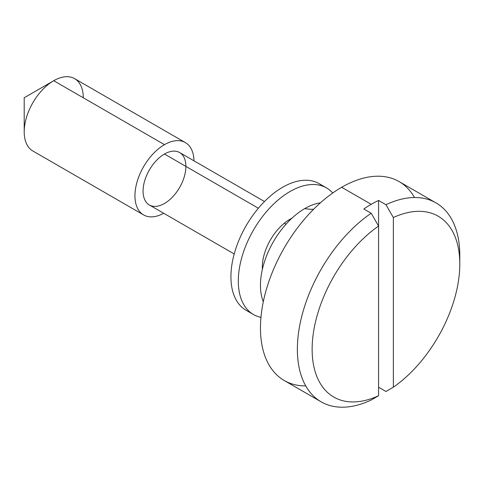 <?xml version="1.0" encoding="UTF-8"?>
<svg xmlns="http://www.w3.org/2000/svg" width="484" height="484" viewBox="0 0 484 484"><rect width="100%" height="100%" fill="white"/><g stroke="black" fill="none" stroke-linecap="round" stroke-linejoin="round"><path stroke-width="0.73" d="M436.011 202.905L399.1 181.591A114.853 66.308 120 0 0 341.674 187.278L371.204 204.327A114.853 66.308 120 0 0 363.823 208.979L371.204 213.244L378.585 226.07L378.585 395.718L378.585 226.07A104.411 60.282 120 0 0 312.138 349.254A104.411 60.282 120 0 0 378.585 395.718A104.411 60.282 -60 0 1 312.138 349.254A104.411 60.282 -60 0 1 378.585 226.07L371.204 213.244A114.853 66.308 120 0 0 297.376 349.254A114.853 66.308 120 0 0 371.204 400.02L378.585 395.718L371.204 400.02A114.853 66.308 -60 0 1 321.158 401.835A114.853 66.308 -60 0 1 302.216 314.552A114.853 66.308 -60 0 1 371.204 213.244L363.823 208.979A114.853 66.308 -60 0 1 371.204 204.327A114.853 66.308 -60 0 1 378.585 200.455L385.972 204.714A114.853 66.308 -60 0 1 436.011 202.905A114.853 66.308 -60 0 1 459.709 259.896M459.8 264.004A104.411 60.282 -60 0 1 393.353 387.194L393.353 217.546L385.972 204.714L393.353 217.546L393.353 387.194A104.411 60.282 120 0 0 459.8 264.004A104.411 60.282 120 0 0 393.353 217.546A104.411 60.282 -60 0 1 459.8 264.004L459.8 255.479A114.853 66.308 120 0 0 385.972 204.714L378.585 200.455A114.853 66.308 120 0 0 371.204 204.327L341.674 187.278A114.853 66.308 120 0 0 266.642 288.488A114.853 66.308 120 0 0 284.247 380.521L321.158 401.835M385.972 391.495L378.585 387.23L385.972 391.495L393.353 387.194L385.972 391.495M185.36 142.586A41.763 24.115 -60 0 1 193.999 160.833A41.763 24.115 120 0 0 164.475 144.655A41.763 24.115 120 0 0 134.945 195.367A41.763 24.115 120 0 0 163.719 213.281A41.763 24.115 -60 0 1 143.597 214.926A41.763 24.115 -60 0 1 137.196 181.458A41.763 24.115 -60 0 1 164.475 144.655L53.73 80.713L164.475 144.655A41.763 24.115 -60 0 1 185.36 142.586L74.615 78.644A41.763 24.115 120 0 0 53.73 80.713L24.2 97.768L24.2 131.866A41.763 24.115 -60 0 1 53.73 80.713L24.2 97.768L53.73 80.713A41.763 24.115 -60 0 1 83.266 97.762M53.73 80.713A41.763 24.115 120 0 0 26.451 117.515A41.763 24.115 120 0 0 32.851 150.984L143.597 214.926M264.488 201.532L179.618 152.533A30.28 17.484 120 0 0 164.475 154.033A30.28 17.484 -60 0 1 183.019 180.411A30.28 17.484 -60 0 1 145.938 201.822A30.28 17.484 -60 0 1 164.475 154.033A30.28 17.484 120 0 0 144.698 180.713A30.28 17.484 120 0 0 149.338 204.974L234.208 253.973M164.475 154.033L258.371 208.241L164.475 154.033M284.302 223.215L286.026 224.207L284.302 223.215M304.757 208.592A62.648 36.167 -60 0 1 320.372 202.857A62.648 36.167 120 0 0 304.757 208.592A62.648 36.167 120 0 0 263.302 301.707A62.648 36.167 -60 0 1 304.757 208.592A83.532 48.225 -120 0 0 313.596 209.269A83.532 48.225 60 0 1 304.757 208.592M305.749 385.899A114.853 66.308 -60 0 1 262.582 305.422A114.853 66.308 -60 0 1 341.674 187.278A114.853 66.308 -60 0 1 414.51 197.526M378.585 200.455L378.585 226.07L378.585 200.455M332.738 193.001A73.09 42.199 120 0 0 253.447 230.118A73.09 42.199 120 0 0 260.949 317.347A73.09 42.199 -60 0 1 253.447 314.515A73.09 42.199 -60 0 1 253.447 230.118A73.09 42.199 -60 0 1 326.537 187.919A73.09 42.199 -60 0 1 332.738 193.001M262.37 269.352A39.156 22.609 -60 0 1 291.888 218.23A39.156 22.609 120 0 0 262.37 269.352M249.944 312.059A73.09 42.199 -60 0 1 246.06 225.859A73.09 42.199 -60 0 1 322.653 186.116M326.537 187.919L319.15 183.66A73.09 42.199 120 0 0 246.06 225.859A73.09 42.199 120 0 0 246.066 310.25L253.447 314.515"/></g></svg>
